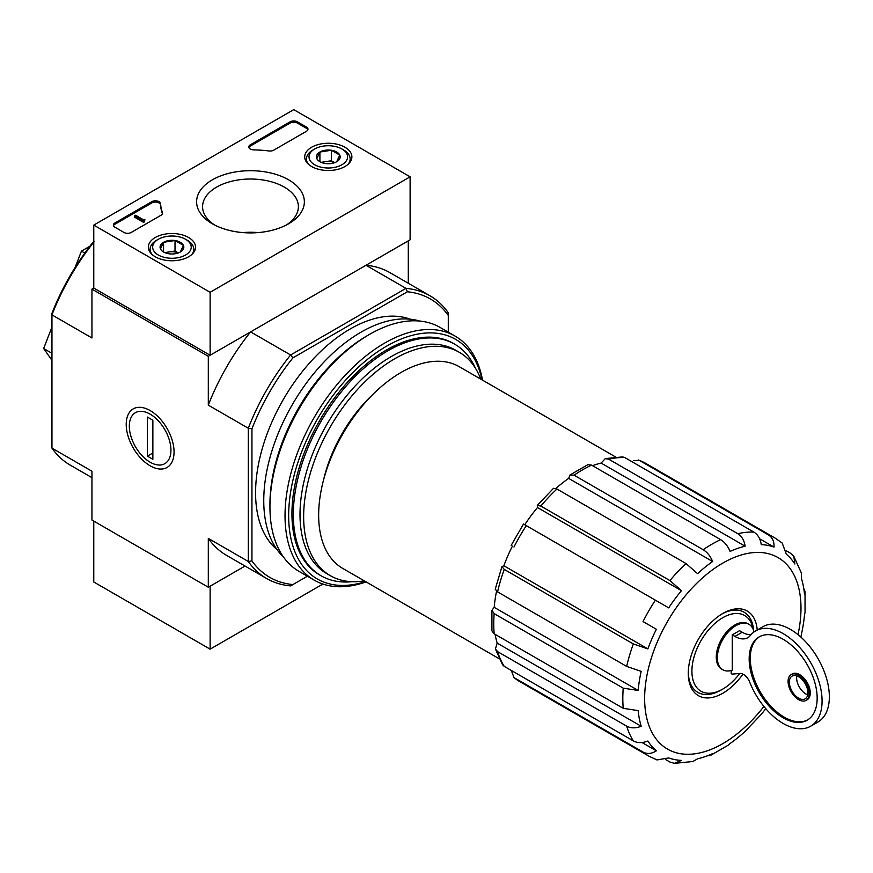 <?xml version="1.0" encoding="UTF-8"?>
<svg xmlns="http://www.w3.org/2000/svg" width="873" height="873" viewBox="0 0 873 873"><rect width="100%" height="100%" fill="white"/><g stroke="black" fill="none" stroke-linecap="round" stroke-linejoin="round"><path stroke-width="1.31" d="M739.726 673.465A43.705 25.241 -60 0 1 722.811 689.048A43.705 25.241 -60 0 1 691.962 673.312A43.705 25.241 -60 0 1 719.101 620.07A43.705 25.241 -60 0 1 753.213 629.4M731.181 670.497L731.181 673.596A2.575 1.484 -120 0 0 732.447 674.087L739.846 673.454A10.28 5.936 -120 0 1 749.874 682.555A55.021 31.766 -120 0 0 810.679 726.194A55.021 31.766 -120 0 0 810.679 662.662A55.021 31.766 -120 0 0 755.658 630.895A55.021 31.766 -120 0 0 750.3 635.533A25.71 14.841 -120 0 1 747.801 637.705A25.71 14.841 -120 0 1 734.946 636.428L732.261 634.878L732.261 670.158A26.223 15.147 120 0 1 722.789 669.766L721.698 669.144A26.223 15.147 -60 0 1 721.698 638.861A26.223 15.147 -60 0 1 747.921 623.715L749.012 624.348A26.223 15.147 120 0 0 722.789 639.483A26.223 15.147 120 0 0 722.789 669.766M754.01 631.976A26.223 15.147 120 0 0 749.012 624.348M751.02 634.682A25.71 14.841 -120 0 1 742.214 632.227L739.54 630.688L732.261 634.878M91.949 477.651L70.32 465.167A163.262 94.262 -60 0 1 51.954 448.122L91.949 471.224L91.949 520.057L208.309 587.234L245.029 566.031L210.131 586.187L210.131 649.163L322.901 584.048M570.069 474.934L568.639 478.382L712.63 561.514C710.447 556.199 707.305 552.271 703.18 549.728L574.096 475.207L570.069 474.934L587.911 464.643L591.556 465.123L720.629 539.645C724.765 542.198 727.907 546.127 730.079 551.43A118.27 68.28 -60 0 1 745.116 546.203C744.276 540.442 741.821 536.273 737.772 533.687A125.985 72.732 -60 0 1 753.89 532.094C757.95 534.68 760.394 538.848 761.245 544.61A118.27 68.28 -60 0 1 773.991 547.087C774.286 541.544 772.43 537.484 768.426 534.92A125.985 72.732 -60 0 1 774.897 537.954L645.813 463.432A125.985 72.732 -60 0 0 639.342 460.387L768.426 534.92M537.299 505.402L537.473 507.54L681.464 590.672L669.918 580.578L540.834 506.056L537.299 505.402L553.493 488.313L556.963 489.033L686.036 563.554L697.582 573.648A118.27 68.28 -60 0 1 712.63 561.514M568.639 478.382A118.27 68.28 120 0 0 555.872 488.476M537.473 507.54A118.27 68.28 120 0 0 524.728 524.738L668.707 607.87A118.27 68.28 -60 0 1 681.464 590.672M512.386 546.116A118.27 68.28 120 0 0 503.863 565.759L647.853 648.89A118.27 68.28 -60 0 1 656.365 629.247L643.041 621.554A125.985 72.732 -60 0 1 655.383 600.177M656.365 629.247L643.041 621.554M503.863 565.759L501.931 566.675L504.256 569.414L633.34 643.936L647.853 648.89M501.92 566.675L495.22 589.242L497.577 591.883L626.661 666.405A125.985 72.732 -60 0 1 633.34 643.936M496.551 591.217A118.27 68.28 120 0 0 494.194 607.324L638.174 690.456A118.27 68.28 -60 0 1 641.175 671.359L626.661 666.405M494.194 607.324L491.925 610.292L494.173 613.643L623.246 688.164L638.174 690.456M491.925 610.292L491.925 630.884L494.173 633.798L623.246 708.319A125.985 72.732 -60 0 1 623.246 688.164M495.122 634.344A118.27 68.28 120 0 0 497.184 643.117L641.175 726.249A118.27 68.28 -60 0 1 638.174 710.611L623.246 708.319M497.184 643.117L495.406 648.966L497.577 651.618L626.661 726.14C630.917 728.366 635.762 728.398 641.175 726.249M495.406 648.966L502.564 664.79L504.256 666.383L633.34 740.904A125.985 72.732 -60 0 1 626.661 726.14M641.993 742.519L656.365 750.813A118.27 68.28 -60 0 1 647.853 741.013C642.441 743.163 637.596 743.13 633.34 740.904M511.327 670.464L513.968 677.557L643.041 752.079C647.275 754.261 651.716 753.836 656.365 750.813M665.684 759.586L669.918 762.02L674.36 763.329L681.464 760.416A118.27 68.28 -60 0 1 668.707 757.939L656.965 759.936M707.13 755.887L710.447 755.44L712.63 753.595A118.27 68.28 -60 0 1 697.582 758.823L692.813 761.518L674.36 763.362M765.774 708.68A118.27 68.28 -60 0 1 761.245 714.354L745.116 731.378A118.27 68.28 -60 0 1 730.079 743.512L728.693 744.909M805.037 612.671L804.524 614.57A118.27 68.28 -60 0 1 801.534 633.667L800.89 637.104M801.479 573.299L801.534 578.777A118.27 68.28 -60 0 1 804.524 594.415L805.037 591.599L803.76 588.5M786.246 550.776L790.469 553.209L793.83 556.407L794.856 564.013A118.27 68.28 -60 0 0 786.333 554.213L782.186 543.039L774.897 537.954M759.619 538.783L773.991 547.087M639.342 460.387L633.394 460.584M737.772 533.687L608.688 459.165L605.305 458.609L622.591 456.906L624.817 457.572L753.89 532.094M605.305 458.609L601.137 463.083L745.116 546.203M601.137 463.083A118.27 68.28 120 0 0 592.505 465.68M499.225 658.755L342.783 568.443A116.469 67.243 -60 0 1 342.783 433.946A116.469 67.243 -60 0 1 459.253 366.704L615.694 457.026M410.114 176.815L210.131 292.28L93.771 225.103L293.754 109.638L410.114 176.815L410.114 239.802L210.131 355.256L93.771 288.079L91.949 289.127L208.309 356.304L250.606 331.893A163.262 94.262 120 0 0 208.309 405.148L208.309 356.304M307.394 576.213L290.6 585.903A163.262 94.262 -60 0 1 266.669 578.526A163.262 94.262 -60 0 1 248.303 561.492L248.303 428.239A163.262 94.262 -60 0 1 290.6 354.984L250.606 331.893M292.902 584.572A160.697 92.778 -60 0 1 251.937 560.924L251.937 428.796A160.697 92.778 -60 0 1 292.902 357.854L290.6 354.984L406 288.363L365.994 265.261L408.291 240.85L408.291 283.245M51.954 448.122L51.954 313.342A160.697 92.778 -60 0 1 92.92 242.388L94.251 241.625M150.134 465.8A33.829 19.533 -120 0 0 174.054 451.996A33.829 19.533 -120 0 0 150.134 410.561A33.829 19.533 -120 0 0 126.214 424.376A33.829 19.533 -120 0 0 150.134 465.8M251.937 428.796L248.303 428.239L208.309 405.148M93.771 242.214A163.262 94.262 -60 0 0 51.954 314.88L91.949 337.971L91.949 289.127M208.309 587.234L208.309 538.401A163.262 94.262 120 0 0 226.664 555.435L266.669 578.526M251.937 560.924L248.303 561.492L208.309 538.401M292.902 357.854L407.331 291.789L406 288.363A163.262 94.262 -60 0 1 429.931 295.74A163.262 94.262 -60 0 1 448.286 312.774L448.286 332.166M277.057 549.641A133.7 77.195 -60 0 1 283.267 399.583A133.7 77.195 -60 0 1 410.114 319.18M407.331 291.789A160.697 92.778 -60 0 1 448.286 315.437M429.931 295.74L389.936 272.649A163.262 94.262 120 0 0 365.994 265.261M84.812 253.072L81.44 251.118L75.045 267.596M89.908 246.23L81.44 251.118M51.954 353.303L43.65 348.513L51.954 360.331M51.954 327.102L43.65 348.513M351.906 581.691A133.7 77.195 -60 0 1 321.013 575.754A133.7 77.195 -60 0 1 321.013 421.375A133.7 77.195 -60 0 1 454.702 344.191A133.7 77.195 -60 0 1 475.294 367.969M364.292 580.851A128.964 74.456 -60 0 1 330.354 575.689A128.964 74.456 -60 0 1 330.354 426.777A128.964 74.456 -60 0 1 459.318 352.31A128.964 74.456 -60 0 1 480.761 379.122M330.354 575.689L326.72 573.594A128.964 74.456 -60 0 1 326.72 424.671A128.964 74.456 -60 0 1 455.684 350.215L459.318 352.31M742.945 674.152A48.855 28.209 -60 0 1 707.032 697.953A48.855 28.209 -60 0 1 688.273 673.301A48.855 28.209 -60 0 1 722.811 613.468A48.855 28.209 -60 0 1 757.218 630M722.811 689.048L721 690.096A46.28 26.725 -60 0 1 688.284 672.232M721.895 614.014A46.28 26.725 -60 0 1 753.617 630.502M796.809 675.92A13.117 7.573 -120 0 0 805.899 693.98A13.117 7.573 -120 0 0 807.721 694.821M810.679 726.194L817.957 722.004A55.021 31.766 -120 0 0 817.957 658.471A55.021 31.766 -120 0 0 762.937 626.694L755.658 630.895M783.168 717.802A48.08 27.761 -120 0 0 807.209 720.181A48.08 27.761 -120 0 0 807.209 664.669A48.08 27.761 -120 0 0 759.128 636.908A48.08 27.761 -120 0 0 751.762 675.44A48.08 27.761 -120 0 0 783.168 717.802M806.085 700.386L807.176 699.753A14.917 8.61 -120 0 0 807.176 682.533A14.917 8.61 -120 0 0 792.258 673.923L791.167 674.556A14.917 8.61 -120 0 0 788.886 686.505A14.917 8.61 -120 0 0 798.62 699.644A14.917 8.61 -120 0 0 806.085 700.386A14.917 8.61 -120 0 0 806.085 683.166A14.917 8.61 -120 0 0 791.167 674.556M759.685 636.603A48.08 27.761 -120 0 0 753.006 675.298A48.08 27.761 -120 0 0 784.26 717.17A48.08 27.761 -120 0 0 807.754 719.865M798.62 698.171A13.117 7.573 -120 0 0 805.179 698.826A13.117 7.573 -120 0 0 805.179 683.679A13.117 7.573 -120 0 0 792.073 676.117A13.117 7.573 -120 0 0 790.054 686.625A13.117 7.573 -120 0 0 798.62 698.171M93.771 521.105L93.771 581.985L210.131 649.163M344.977 147.242A23.593 13.619 180 0 1 351.884 157.042A23.593 13.619 180 0 1 328.303 170.497A23.593 13.619 180 0 1 304.71 157.042A23.593 13.619 180 0 1 319.136 144.329A23.593 13.619 180 0 1 344.977 147.242M188.623 237.511A23.593 13.619 180 0 1 195.53 247.31A23.593 13.619 180 0 1 171.948 260.765A23.593 13.619 180 0 1 148.355 247.31A23.593 13.619 180 0 1 162.782 234.597A23.593 13.619 180 0 1 188.623 237.511M288.581 179.805A53.875 31.101 180 0 1 288.581 223.794A53.875 31.101 180 0 1 212.39 223.794A53.875 31.101 180 0 1 212.39 179.805A53.875 31.101 180 0 1 288.581 179.805M131.223 232.447A5.14 2.968 180 0 1 123.955 232.447L114.865 227.198A5.14 2.968 180 0 1 113.359 225.103A5.14 2.968 180 0 1 114.865 223.008L151.782 201.685A5.14 2.968 180 0 1 157.304 201.019A5.14 2.968 180 0 1 160.556 203.682A89.984 51.954 180 0 0 162.433 212.521A5.14 2.968 180 0 1 162.542 213.132A5.14 2.968 180 0 1 161.036 215.238L131.223 232.447M273.762 150.156A5.14 2.968 180 0 1 269.059 150.964A89.984 51.954 180 0 0 253.737 149.883A5.14 2.968 180 0 1 248.783 146.915A5.14 2.968 180 0 1 250.289 144.82L290.12 121.816A5.14 2.968 180 0 1 297.387 121.816L306.478 127.065A5.14 2.968 180 0 1 307.983 129.171A5.14 2.968 180 0 1 306.478 131.266L273.762 150.156M93.771 288.079L93.771 225.103M210.131 355.256L210.131 292.28M214.627 225.016A47.906 27.652 180 0 1 202.58 206.683A47.906 27.652 180 0 1 232.153 181.126A47.906 27.652 180 0 1 284.358 187.128A47.906 27.652 180 0 1 298.391 206.683A47.906 27.652 180 0 1 286.344 225.016M242.89 232.6A47.906 27.652 180 0 1 258.092 232.6M113.468 225.736A5.14 2.968 180 0 1 114.865 224.263L151.782 202.951A5.14 2.968 180 0 1 157.304 202.285A5.14 2.968 180 0 1 160.556 204.937L160.556 203.682M162.433 212.521L162.433 213.754A89.984 51.954 180 0 1 160.556 204.937M144.678 220.487L143.587 221.109L134.497 215.871L135.588 215.238L143.259 219.669L144.863 219.33L144.089 219.963L144.678 221.742L143.587 222.375L143.587 221.109M144.863 219.33L144.678 220.694M143.587 222.375L134.497 217.126L134.497 215.871M248.903 147.548A5.14 2.968 180 0 1 250.289 146.075L290.12 123.082A5.14 2.968 180 0 1 297.387 123.082L306.478 128.331A5.14 2.968 180 0 1 307.874 129.793M160.479 248.925A11.873 6.853 180 0 1 163.546 242.301A11.873 6.853 180 0 1 175.026 240.522A11.873 6.853 180 0 1 183.417 245.368L180.34 251.991A11.873 6.853 180 0 1 168.871 253.77A11.873 6.853 180 0 1 163.546 251.991A11.873 6.853 180 0 1 160.479 248.925L163.546 242.301L175.026 240.522L183.417 245.368A11.873 6.853 180 0 1 180.34 251.991M156.496 240.326L158.308 239.278A19.282 11.131 180 0 1 185.578 239.278A19.282 11.131 180 0 1 185.578 255.014A19.282 11.131 180 0 1 158.308 255.014A19.282 11.131 180 0 1 158.308 239.278L156.496 240.326A21.858 12.615 180 0 0 150.091 249.242L150.091 252.275M185.578 239.278L187.4 240.326A21.858 12.615 180 0 1 193.806 249.242A21.858 12.615 180 0 1 191.853 254.447M152.044 254.447A21.858 12.615 180 0 1 150.091 249.242M165.641 252.952A10.28 5.936 180 0 1 169.286 251.904L164.768 252.603M178.332 252.93L175.026 251.02L169.286 251.904A10.28 5.936 180 0 1 178.256 252.952M175.026 251.02L175.026 240.522M163.546 251.893L163.546 242.301M316.823 158.646A11.873 6.853 180 0 1 319.9 152.033A11.873 6.853 180 0 1 331.369 150.254A11.873 6.853 180 0 1 339.772 155.099L336.694 161.723A11.873 6.853 180 0 1 325.225 163.502A11.873 6.853 180 0 1 319.9 161.723A11.873 6.853 180 0 1 316.823 158.646L319.9 152.033L331.369 150.254L339.772 155.099A11.873 6.853 180 0 1 336.694 161.723M312.85 150.058L314.662 148.999A19.282 11.131 180 0 1 341.932 148.999A19.282 11.131 180 0 1 341.932 164.746A19.282 11.131 180 0 1 314.662 164.746A19.282 11.131 180 0 1 314.662 148.999L312.85 150.058A21.858 12.615 180 0 0 306.445 158.973L306.445 162.007M341.932 148.999L343.755 150.058A21.858 12.615 180 0 1 350.149 158.973A21.858 12.615 180 0 1 348.207 164.179M308.387 164.179A21.858 12.615 180 0 1 306.445 158.973M321.984 162.684A10.28 5.936 180 0 1 325.64 161.636L321.122 162.334M334.675 162.662L331.369 160.752L325.64 161.636A10.28 5.936 180 0 1 334.61 162.684M331.369 160.752L331.369 150.254M319.9 161.625L319.9 152.033M365.547 581.582A138.327 79.858 -60 0 1 288.919 507.388A138.327 79.858 -60 0 1 379.449 350.575A138.327 79.858 -60 0 1 482.027 379.853M320.326 575.351A133.7 77.195 -60 0 1 291.942 513.761A133.7 77.195 -60 0 1 386.477 350.008A133.7 77.195 -60 0 1 454.015 343.798M366.071 581.876A140.891 81.342 -60 0 1 314.215 580.141A140.891 81.342 -60 0 1 314.215 417.447A140.891 81.342 -60 0 1 455.106 336.105A140.891 81.342 -60 0 1 482.54 380.148M314.215 580.141L299.123 571.433A140.891 81.342 -60 0 1 269.943 506.929A140.891 81.342 -60 0 1 369.563 334.37A140.891 81.342 -60 0 1 440.014 327.397L455.106 336.105M269.943 506.929L269.943 504.201A137.552 79.421 -60 0 1 367.206 335.734L369.563 334.37M283.539 557.105A137.552 79.421 -60 0 1 292.248 404.766A137.552 79.421 -60 0 1 419.815 321.068M170.933 450.195A29.431 16.991 60 0 1 150.134 462.21A29.431 16.991 60 0 1 129.324 426.166A29.431 16.991 60 0 1 150.134 414.151A29.431 16.991 60 0 1 170.933 450.195M152.862 459.274L147.406 456.132L147.406 417.087L152.862 420.229L152.862 459.274M152.862 452.978L147.406 456.132M703.18 549.728A125.985 72.732 -60 0 1 720.629 539.645M574.096 475.207A125.985 72.732 -60 0 1 591.556 465.123M669.918 580.578A125.985 72.732 -60 0 1 686.036 563.554M540.834 506.056A125.985 72.732 -60 0 1 556.963 489.033M513.968 547.033A125.985 72.732 -60 0 1 526.31 525.655M497.577 591.883A125.985 72.732 -60 0 1 504.256 569.414M494.173 633.798A125.985 72.732 -60 0 1 494.173 613.643M504.256 666.383A125.985 72.732 -60 0 1 497.577 651.618M513.968 677.557A125.985 72.732 -60 0 0 519.828 681.638L648.912 756.16A125.985 72.732 -60 0 1 643.041 752.079M608.688 459.165A125.985 72.732 -60 0 1 624.817 457.572M323.534 480.074A105.415 60.859 -60 0 1 373.109 394.214M763.897 706.443A110.555 63.827 -60 0 1 649.894 728.006A110.555 63.827 -60 0 1 708.472 572.895A110.555 63.827 -60 0 1 800.988 608.219A110.555 63.827 -60 0 1 798.009 634.649M742.214 632.227L734.946 636.428M114.865 224.263L114.865 223.008M151.782 202.951L151.782 201.685M144.318 220.28L144.318 219.647M306.478 128.331L306.478 127.065M297.387 123.082L297.387 121.816M290.12 123.082L290.12 121.816M250.289 146.075L250.289 144.82M454.702 344.191L453.327 343.384M321.013 575.754L319.627 574.958M805.048 612.671L805.037 591.599M801.512 573.288L793.852 556.396M648.912 756.16L656.954 759.936M710.447 755.44L728.693 744.92M638.556 460.027L645.813 463.432M511.152 545.407L523.494 524.029M519.828 681.638L513.248 677.055M193.806 249.242L193.806 252.275M350.149 158.973L350.149 162.007"/></g></svg>
